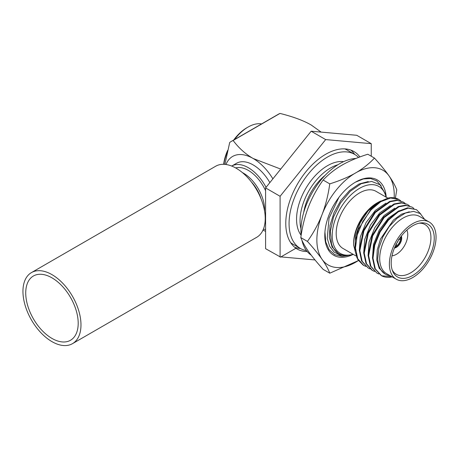 <?xml version="1.0" encoding="UTF-8"?>
<svg xmlns="http://www.w3.org/2000/svg" width="459" height="459" viewBox="0 0 459 459"><rect width="100%" height="100%" fill="white"/><g stroke="black" fill="none" stroke-linecap="round" stroke-linejoin="round"><path stroke-width="0.69" d="M321.116 132.1L311.168 124.974C303.439 120.533 293.049 116.684 279.99 113.425L233.132 140.483A54.713 31.585 -120 0 0 231.365 141.378A54.713 31.585 -120 0 0 229.707 142.462L224.91 164.374M371.251 156.221L371.251 143.661L356.741 135.285L311.168 131.211L265.589 187.915L265.589 248.68L280.587 257.103L295.935 248.239A56.423 32.578 120 0 1 285.779 223.395A56.423 32.578 120 0 1 310.404 166.611A56.423 32.578 120 0 1 353.883 151.499A56.423 32.578 120 0 1 359.908 156.938M371.251 143.661L325.672 139.588L280.093 196.291L280.093 257.057M295.894 248.267A56.423 32.578 120 0 0 296.979 248.944A56.423 32.578 120 0 0 307.255 251.584M294.712 247.286A56.423 32.578 120 0 0 300.381 248.457M280.937 256.897L315.006 259.943M280.093 196.291L265.589 187.915M325.672 139.588L311.168 131.211M350.831 150.082A56.423 32.578 -60 0 1 354.681 154.408M358.565 157.443A54.3 31.35 120 0 0 354.612 154.367L347.021 149.984A54.3 31.35 120 0 0 344.778 148.888M290.65 242.645A54.3 31.35 120 0 0 292.722 244.033L300.312 248.417A54.3 31.35 120 0 0 306.503 250.643M354.612 154.367A54.3 31.35 120 0 0 327.462 157.058A54.3 31.35 120 0 0 291.987 204.909A54.3 31.35 120 0 0 300.312 248.417M301.121 235.26A43.703 25.228 -60 0 1 300.496 199.533A43.703 25.228 -60 0 1 327.462 165.71A43.703 25.228 -60 0 1 343.619 161.648M337.893 164.758A43.083 24.878 120 0 0 300.043 220.739A43.083 24.878 120 0 0 300.949 228.743M303.72 212.408A38.642 22.307 -60 0 1 325.133 175.321M324.932 232.019L325.758 241.91L329.097 249.662L334.674 254.625L342.007 256.397L347.555 255.565L340.199 255.221L334.083 252.071L329.654 246.311L327.244 238.341L329.034 218.186L338.903 197.376M348.02 255.393L347.555 255.565M386.076 197.129A38.642 22.307 120 0 0 385.876 196.354L385.032 193.285L380.058 184.77L371.67 181.42L361.187 183.709L350.24 191.288L340.515 202.987L333.515 217.015L330.331 231.244L331.444 243.505A39.663 22.898 120 0 0 338.65 253.655A39.663 22.898 120 0 0 349.586 255.158L352.128 254.544M368.256 181.563L359.076 183.984L349.523 190.565L340.808 200.514L334.026 212.626L330.032 225.444L329.355 237.406L332.104 247.062L338.168 253.374M385.876 196.354A38.642 22.307 120 0 0 340.205 208.747A38.642 22.307 120 0 0 352.305 254.498A38.642 22.307 120 0 0 353.074 254.286M387.775 198.11L376.024 191.328A32.996 19.049 -60 0 0 350.596 200.164A32.996 19.049 -60 0 0 336.189 233.373A32.996 19.049 120 0 0 343.022 248.48L355.765 255.835M377.711 202.562A34.098 19.685 -60 0 0 377.585 202.637C364.939 209.614 353.275 229.833 353.596 245.123L353.596 243.425A32.996 19.049 -60 0 1 376.931 203.01L377.711 202.562A34.098 19.685 -60 0 1 380.884 200.973M377.585 202.637L368.066 210.945L360.275 222.655L355.605 235.771L354.922 248.044M386.025 203.085L375.307 210.446L366.058 222.569L360.298 236.942L359.311 250.574M390.414 205.615L379.691 212.976L370.447 225.105L364.687 239.478L363.694 253.11M398.785 199.453A37.34 21.556 120 0 0 398.67 199.39A37.34 21.556 120 0 0 388.165 198.018L379.719 201.679L371.331 208.667L358.422 229.334L355.381 240.757L355.18 251.257L357.877 259.691L363.195 265.141L365.754 266.409M353.596 245.123L357.022 258.01M400.707 200.807L398.894 199.516L390.598 198.013L380.769 201.685L370.941 209.993L362.65 221.708L357.2 235.06L355.461 248.049L357.75 258.715L363.746 265.457M405.09 203.343L403.277 202.046L397.259 200.428L390.173 201.748L375.33 212.528L363.889 230.837L359.85 250.58L362.134 261.246L368.135 267.993L370.143 268.94M403.277 202.046L396.714 200.113L389.622 201.432L374.779 212.213L363.339 230.521L359.299 250.264L361.589 260.93L368.129 267.993M372.519 270.523L366.523 263.776L364.239 253.116L368.279 233.367L379.713 215.059L394.556 204.278L401.648 202.964L407.116 204.266L401.097 202.648L394.011 203.962L379.163 214.743L367.728 233.052L363.689 252.794L365.972 263.46L371.974 270.208L374.533 271.47M407.667 204.582L409.48 205.873M394.797 208.145L384.08 215.512L374.831 227.635L369.07 242.008L368.084 255.64M399.187 210.681L388.463 218.048L379.22 230.171L373.46 244.538L372.473 258.17M409.285 211.788L401.453 214.198L393.392 220.056L380.488 239.059L377.241 249.96L376.787 260.098L379.203 268.28L385.216 274.109A34.098 19.685 120 0 0 390.064 275.641M391.808 276.645L381.63 275.779A37.34 21.556 120 0 0 392.216 276.88M420.874 214.083L416.439 209.648L408.149 208.139L398.32 211.811L388.486 220.125L380.195 231.841L374.745 245.192L373.012 258.176L375.296 268.842L381.63 275.779M413.863 208.409L412.05 207.112L406.037 205.494L398.946 206.814L384.103 217.595L372.662 235.903L368.623 255.646L370.906 266.312L376.908 273.053L378.916 274.006M412.05 207.112L405.486 205.179L398.395 206.498L383.552 217.273L372.117 235.582L368.078 255.33L370.361 265.996L376.908 273.053M381.291 275.589L374.745 268.526L372.461 257.86L374.2 244.876L379.645 231.52L387.941 219.809L397.769 211.496L407.598 207.824L416.439 209.648M424.69 219.425L420.232 213.59L413.553 211.369L405.486 213.016L397.012 218.312L389.152 226.614L382.858 236.919L378.893 247.986L377.728 258.503C377.889 263.099 378.95 266.88 380.918 269.846A34.098 19.685 120 0 0 385.216 274.109M429.217 222.036L419.543 216.453A32.996 19.049 -60 0 0 394.115 225.294A32.996 19.049 -60 0 0 379.713 258.503A32.996 19.049 120 0 0 386.547 273.61L396.22 279.192A32.996 19.049 120 0 0 421.649 270.351A32.996 19.049 120 0 0 436.05 237.142A32.996 19.049 120 0 0 429.217 222.036A32.996 19.049 120 0 0 403.788 230.877A32.996 19.049 120 0 0 389.387 264.086A32.996 19.049 120 0 0 396.22 279.192M391.2 263.041A30.432 17.568 120 0 0 392.617 271.085A30.432 17.568 120 0 0 416.623 272.795A30.432 17.568 120 0 0 434.237 238.192A30.432 17.568 120 0 0 420.398 222.971A30.432 17.568 120 0 0 391.2 263.041M392.164 269.852A28.722 16.581 120 0 0 396.106 274.189A28.722 16.581 120 0 0 418.292 266.696A28.722 16.581 120 0 0 430.932 237.682A28.722 16.581 -60 0 0 424.827 224.44A28.722 16.581 -60 0 0 419.101 223.2M406.875 230.074A16.071 9.278 120 0 1 407.753 234.624A16.071 9.278 -60 0 1 392.009 255.824M401.338 236.092A7.522 4.343 120 0 1 401.705 238.112A7.522 4.343 -60 0 1 394.453 248.026M401.212 236.259A7.522 4.343 -60 0 1 401.464 237.974A7.522 4.343 -60 0 1 394.533 247.831M395.492 245.663L396.869 246.46A7.218 4.165 -60 0 1 395.417 247.298L395.417 246.477A6.225 3.592 -60 0 1 395.067 246.598M396.869 246.46L396.869 245.64L395.905 243.941M398.532 239.386L400.483 239.38A6.225 3.592 -60 0 1 396.869 245.64M400.483 239.38L401.195 238.967A7.218 4.165 -60 0 0 401.195 237.292L400.145 237.705M400.409 237.337A6.225 3.592 -60 0 1 400.483 237.705M395.251 246.185L395.417 246.477M399.818 238.175L401.195 238.967M398.171 240.705A4.854 2.806 -60 0 1 396.857 242.972M324.852 233.27L324.892 233.883M324.806 235.088L325.144 240.137A43.146 24.906 -60 0 1 324.8 235.226M324.92 235.467A40.076 23.139 -60 0 1 324.829 233.929M353.229 254.372A43.496 25.113 -60 0 1 324.8 235.369A43.496 25.113 -60 0 1 355.559 182.103A43.496 25.113 -60 0 1 386.226 197.215M355.358 182.217L363.321 178.953L370.625 178.505L376.736 180.886L381.194 185.906M394.183 197.823A54.713 31.585 120 0 0 389.06 175.935A54.713 31.585 120 0 0 356.804 172.245L354.314 173.686A54.713 31.585 120 0 0 322.052 214.623A54.713 31.585 120 0 0 322.052 259.295A54.713 31.585 120 0 0 358.393 260.528M354.314 173.686C347.297 177.553 339.109 180.949 329.763 183.875C328.202 195.069 325.632 205.322 322.052 214.623C318.391 223.958 313.514 232.891 307.432 241.411L300.8 237.584C302.361 226.373 304.931 216.114 308.511 206.802C312.177 197.473 317.043 188.551 323.119 180.043C328.225 174.615 334.112 169.887 340.773 165.865L343.263 164.431C350.28 160.558 358.468 157.162 367.814 154.235L374.458 158.074C369.352 163.502 363.465 168.224 356.804 172.245M329.763 183.875L323.119 180.043M340.773 165.865A54.713 31.585 -60 0 1 343.263 164.431M301.133 235.375A54.713 31.585 -60 0 1 300.915 230.734A54.713 31.585 -60 0 1 355.903 158.475M307.432 241.411C313.549 248.187 318.42 254.148 322.052 259.295C325.655 264.441 328.225 269.077 329.774 273.197L323.153 269.381C317.031 262.594 312.149 256.627 308.511 251.475C304.919 246.328 302.343 241.698 300.8 237.584M311.185 255.124A54.713 31.585 -60 0 1 301.902 240.189M358.422 260.569L329.774 273.197M395.394 198.07L396.771 189.831C395.21 185.683 392.64 181.053 389.06 175.935C385.399 170.754 380.534 164.798 374.458 158.074M262.932 230.234L265.589 231.279M263.363 229.242A41.035 23.69 -120 0 0 265.589 229.437M272.881 178.838A41.035 23.69 -120 0 0 253.133 158.481A41.035 23.69 -120 0 0 225.983 164.5M269.84 182.619A33.168 19.152 -120 0 0 236.551 163.261L231.715 166.049A33.168 19.152 -120 0 0 231.703 166.055A33.168 19.152 -120 0 1 266.054 187.329M280.724 169.078L253.133 158.481C245.439 154.023 238.772 148.022 233.132 140.483M279.99 113.425A54.713 31.585 -120 0 0 278.223 114.325L231.365 141.378M234.526 139.553A34.878 20.139 -60 0 1 248.055 127.068A34.878 20.139 -60 0 1 261.59 123.93M223.814 164.305A34.878 20.139 -60 0 1 227.113 152.606M248.055 127.068L246.85 127.768A33.168 19.152 -60 0 0 233.683 140.041M223.648 164.305A33.168 19.152 -60 0 1 227.624 150.437M264.883 223.499L264.883 223.499A33.168 19.152 -120 0 0 264.883 223.499L265.589 223.097L264.883 223.499A33.168 19.152 -120 0 0 265.589 223.057M265.589 190.726A29.887 17.253 -120 0 0 235.639 167.931M265.589 218.788A29.887 17.253 60 0 1 265.222 219.167M264.568 211.031A29.887 17.253 -120 0 0 264.596 209.769A29.887 17.253 -120 0 0 242.352 172.561M261.079 198.862A27.184 15.698 -120 0 0 251.153 181.666M31.447 272.594L215.696 166.221A41.035 23.69 60 0 1 247.315 177.214A41.035 23.69 60 0 1 265.227 218.507A41.035 23.69 -120 0 1 256.724 237.292L72.482 343.665A41.035 23.69 -120 0 0 80.979 324.88A41.035 23.69 60 0 0 63.067 283.587A41.035 23.69 60 0 0 31.447 272.594A41.035 23.69 60 0 0 22.95 291.379A41.035 23.69 -120 0 0 40.862 332.672A41.035 23.69 -120 0 0 72.482 343.665M25.733 292.98A37.099 21.418 60 0 1 33.415 275.997A37.099 21.418 60 0 1 62.005 285.94A37.099 21.418 60 0 1 78.196 323.274A37.099 21.418 -120 0 1 70.514 340.257A37.099 21.418 -120 0 1 41.924 330.319A37.099 21.418 -120 0 1 25.733 292.98M338.65 253.655L337.967 253.259M352.305 254.498L351.875 254.613M236.551 163.261L231.715 166.049"/></g></svg>

